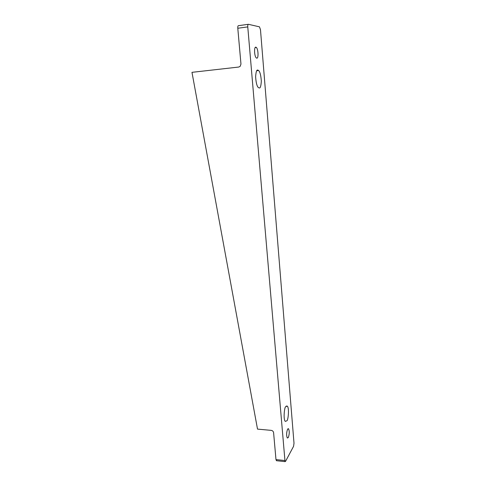 <?xml version="1.0" encoding="UTF-8"?>
<svg xmlns="http://www.w3.org/2000/svg" width="486" height="486" viewBox="0 0 486 486"><rect width="100%" height="100%" fill="white"/><g stroke="black" fill="none" stroke-linecap="round" stroke-linejoin="round"><path stroke-width="0.73" d="M286.898 420.748L285.355 421.423C283.065 419.783 284.456 406.733 285.725 406.679L287.22 406.077C289.48 407.657 288.168 420.536 286.898 420.748M259.245 87.954L258.424 87.608C256.973 86.441 256.037 82.827 255.618 76.77C255.976 71.837 256.693 69.613 257.762 70.093L258.516 70.44C259.949 71.576 260.885 75.136 261.328 81.107C261.012 86.058 260.314 88.337 259.245 87.954M255.861 47.16C253.911 46.595 254.3 56.309 256.28 57.895L256.772 58.156C258.692 58.606 258.303 49.037 256.322 47.415L255.861 47.16M287.597 429.187C286.4 432.619 286.309 435.565 287.329 438.026L288.295 437.576C289.48 434.126 289.565 431.191 288.544 428.767L287.597 429.187M247.769 26.906C247.678 25.217 247.896 24.349 248.419 24.306L259.457 26.833L260.478 29.67L294.006 443.226L293.574 446.312L285.531 461.372L285.033 461.633L247.769 26.906L237.794 28.255C237.703 26.578 237.927 25.715 238.474 25.667L248.225 24.33M276.589 460.716L275.981 459.58L273.594 432.662C273.351 431.386 272.561 430.62 271.218 430.371L257.513 429.108L191.976 72.335L238.754 67.044L240.199 66.315L240.965 64.049L237.794 28.255M275.981 459.58L284.711 460.521M287.985 428.719L288.544 428.767M255.186 47.555L256.322 47.415M258.516 70.44L256.705 70.816M287.22 406.077L286.224 406.083M276.315 460.685L285.033 461.633"/></g></svg>
